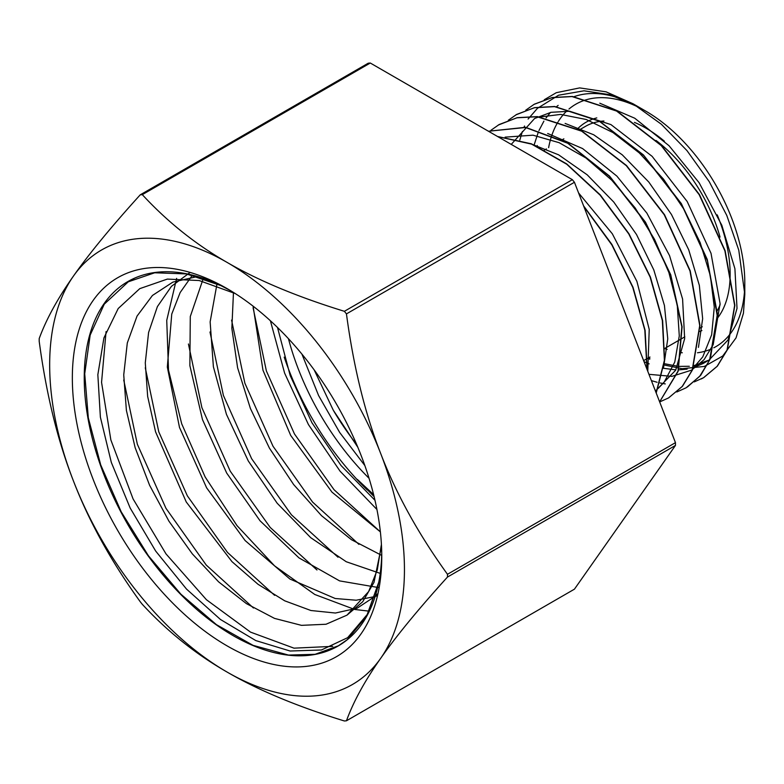 <?xml version="1.0" encoding="UTF-8"?>
<svg xmlns="http://www.w3.org/2000/svg" width="784" height="784" viewBox="0 0 784 784"><rect width="100%" height="100%" fill="white"/><g stroke="black" fill="none" stroke-linecap="round" stroke-linejoin="round"><path stroke-width="1.18" d="M632.923 103.704L645.81 111.152A139.993 80.821 60 0 1 744.8 282.603L744.8 294.421L738.773 250.155L726.797 215.473L709.265 181.692L686.951 150.587L661.373 124.254L632.923 103.713L606.071 91.836L579.65 87.906L556.287 92.698L544.263 99.744M744.673 288.404A139.993 80.821 60 0 1 713.783 347.792M711.127 349.047A139.993 80.821 60 0 1 697.505 352.771M682.296 352.771A139.993 80.821 60 0 1 681.61 352.682M667.155 349.39A139.993 80.821 60 0 1 664.881 348.625M548.624 147.647A139.993 80.821 60 0 1 557.983 122.01M558.551 121.099A139.993 80.821 60 0 1 566.695 111.073M568.959 109.045A139.993 80.821 60 0 1 639.558 107.761M647.76 358.239L649.74 359.219M663.911 364.942L682.07 368.696L704.365 366.442L722.711 356.034L736.039 337.884L743.438 313.228L744.8 294.421M636.422 105.791A148.215 85.574 -120 0 0 573.878 96.736M537.265 145.52A148.215 85.574 -120 0 0 537.089 146.481M528.102 119.05L537.481 108.3L558.571 95.217L584.011 90.807L609.56 94.648L636.294 105.713M230.065 290.345A210.377 121.461 -120 0 0 129.478 280.662A210.377 121.461 -120 0 0 127.812 524.516A210.377 121.461 -120 0 0 339.825 644.997A210.377 121.461 -120 0 0 378.79 582.13A210.377 121.461 -120 0 0 381.73 553.053M381.759 556.532A218.785 126.322 60 0 1 227.056 645.859A218.785 126.322 60 0 1 72.344 377.898A218.785 126.322 60 0 1 227.056 288.581A218.785 126.322 60 0 1 381.759 556.532M235.259 293.569L199.146 280.525L167.345 279.094L139.758 288.649L118.208 308.524L103.929 337.894L97.843 374.693L100.381 417.157L111.318 462.403L130.173 508.032L155.673 551.054L186.484 589.049L220.441 619.468L255.809 640.587L290.09 651.014L321.411 649.995L347.645 637.676L367.196 614.548L378.79 582.13L367.098 615.499L347.312 639.666L338.365 645.81L315.09 654.317L288.492 655.071L253.056 645.35L216.443 624.672L180.859 594.164L148.421 555.778L121.197 511.815L100.705 464.873L88.318 417.882L84.721 373.733L90.18 335.052L104.282 304.153L128.272 281.809L154.693 272.783L186.445 273.91L220.843 285.582L230.535 290.629M381.504 546.056L374.007 582.336L362.718 601.74L346.989 615.146L368.627 591.587L377.271 570.007L381.416 544.361M648.623 357.749L649.828 358.308M664.068 363.629L677.66 366.255M679.287 366.393L689.312 366.275M693.977 365.609L709.01 360.101L728.022 339.991L737.019 308.396L734.912 268.726L721.839 225.282L699.122 182.741L669.046 145.726L634.756 118.227L599.789 103.204M648.956 374.321L671.898 376.359L691.557 370.166L704.061 359.689L713.185 344.666L720.084 303.594L711.019 253.301L687.205 201.547L652.112 156.33L610.922 124.587L569.713 111.259L551.054 112.308L534.619 118.492L511.246 144.393M698.446 347.361L702.66 318.735L699.348 285.425L688.724 249.802L671.467 214.493L648.789 182.035L622.241 154.811L593.694 134.77L565.117 123.421M655.434 391.03L675.671 370.234L684.657 338.668L682.59 299.057L669.556 255.643L646.878 213.14L616.871 176.106L582.61 148.568L547.683 133.496M663.568 367.471L667.752 338.835L664.44 305.486L653.778 269.853L636.51 234.514L613.784 202.066L587.216 174.832L558.639 154.84L530.062 143.521M647.78 371.293L649.221 329.378L636.912 281.407L612.324 233.789L578.572 192.923M628.905 322.655L604.464 259.641M505.121 137.151L533.012 135.181L559.149 142.688L585.962 158.005L611.804 180.242L635.158 207.936L654.552 239.385L668.899 272.577L677.288 305.437L679.287 335.915L674.769 362.051L664.117 382.269L657.972 388.619M539.98 117.012L560.58 114.415L586.226 119.491L613 132.574L639.293 152.919L663.538 179.173L684.226 209.71L700.171 242.599L710.363 275.782L714.283 307.171L711.656 334.768L702.758 356.887L692.899 368.431M709.01 360.101L703.199 363.462L693.174 367.755M687.107 369.146L678.366 369.901M675.867 369.872L663.44 368.294M649.162 363.874L644.046 361.679M534.061 145.138L538.422 131.79M538.98 130.507L543.91 121.138M546.056 117.933L550.466 112.435M556.366 106.81L558.149 105.399M524.535 126.028L524.006 127.263M522.399 131.487L519.802 140.081M651.406 380.632L657.11 382.269M660.01 382.955L665.263 383.925M694.261 381.886L703.522 377.721L717.125 366.324L727.072 350.007L734.637 305.417L724.896 250.821L699.161 194.648L661.196 145.55L616.616 111.073L572.026 96.569L551.838 97.686L534.061 104.36L525.731 110.201M676.808 391.98L686.078 387.806L699.661 376.379L709.628 360.091L717.193 315.482L707.442 260.886L681.708 204.722L643.752 155.614L599.172 121.128L554.582 106.644L534.394 107.751L516.617 114.444L508.316 120.246M659.667 401.947L668.634 397.89L682.207 386.453L692.184 370.156L699.73 325.546L689.989 270.97L664.264 214.796L626.308 165.679L581.718 131.202L537.128 116.728L516.93 117.806L499.173 124.519L490.941 130.281M659.628 401.839L678.023 371.097L681.835 326.732L670.447 274.782L645.242 222.274L609.433 176.341L567.724 143.256L525.564 127.488L488.461 131.242M656.13 392.823L664.401 360.356L662.343 320.538L650.132 277.075L628.768 233.936L600.123 195.147L566.744 164.238L531.591 144.119L497.791 136.632M647.025 369.362L644.811 330.103L632.766 287.336L611.843 244.892L583.864 206.555M340.589 644.526L338.365 645.81M376.937 509.492L340.07 471.184L308.426 424.546L284.592 373.076L270.402 320.754M284.2 357.132A204.693 118.178 -120 0 0 367.324 490.02M220.843 285.582L221.588 285.925M332.72 646.359L294 648.162L250.527 632.12L206.437 599.731L166.002 553.896L133.084 498.947L110.858 439.932L101.557 382.376L106.065 331.573M253.457 608.002L206.251 565.068L165.963 508.316L137.347 444.234L123.735 380.015M274.606 595.34L227.507 552.446L187.337 495.821L158.78 431.857L145.285 367.784M369.009 611.148L355.054 609.501M354.486 609.393L314.796 594.488L274.537 565.832L236.964 525.574L205.143 476.956L181.672 423.732L168.511 370.146L166.737 320.372L176.635 278.369M316.981 569.988L270.196 527.446L230.251 471.194L201.89 407.651L188.434 343.99M338.012 557.228L291.403 514.784L251.644 458.728L223.391 395.43L209.985 331.995M358.905 544.361L312.551 502.034L273.008 446.243L244.882 383.219L231.574 320.097M253.105 306.172L262.963 370.215L290.697 435.424L331.955 492.117L380.377 531.885L334.023 489.686L294.461 433.944L266.384 370.95L253.114 307.877M374.115 496.664L357.396 479.475L373.605 494.596M373.919 495.86L357.396 479.475M346.989 615.146L326.036 624.25L301.468 625.348L274.508 618.39L246.421 603.631L218.579 581.826L192.354 553.906L168.962 521.223L149.597 485.276L135.162 447.733L126.391 410.365L123.735 374.889L127.302 342.961L137.043 316.089L152.449 295.46L172.882 282.103L197.392 276.556M378.025 593.4L375.575 595.938M375.203 596.291L357.161 608.188L335.425 613.029L310.915 610.511L284.739 600.828L258.034 584.296L231.966 561.638L186.259 501.995L155.565 431.827L147.657 396.43L145.285 362.855L148.588 332.475L157.408 306.583L171.461 286.307L190.11 272.411M377.525 595.605L375.428 596.418M375.124 596.526L356.191 600.221L335.219 598.506L289.904 579.023L245.108 540.539L206.623 487.834L179.497 427.456L167.325 367.03L171.755 314.08L180.153 292.54L192.374 275.213M379.221 587.314L377.751 587.412M377.643 587.412L339.58 580.885L298.978 557.885L260.004 520.743L226.684 473.056L202.478 419.597L189.865 365.628L190.287 316.53L203.742 277.154M381.014 573.653L346.263 561.746L310.709 537.667L277.154 503.21L248.312 461.012L226.439 414.324L213.385 366.736L210.141 321.871L217.119 283.2M381.759 555.415L351.467 539.715L321.509 515.676L293.637 484.551L269.441 448.154L250.41 408.484L237.601 367.794L231.848 328.388L233.465 292.432M374.977 500.29L341.06 465.52L311.973 422.811L290.178 375.516L277.516 327.477M357.818 447.252L333.288 410.218L314.149 369.852M364.854 465.569L339.688 432.484L318.588 395.528L301.918 354.103M333.749 411.041A189.179 109.221 -120 0 0 356.651 444.469M288.453 338.698A189.179 109.221 -120 0 0 369.058 478.299M701.268 378.946L703.758 377.604L717.34 366.187L727.297 349.88L734.863 305.309L725.151 250.753L699.455 194.589L661.51 145.481L616.949 110.995L572.379 96.461L552.171 97.52L534.394 104.164M687.382 387.012L700.69 375.311L710.343 358.778L717.389 313.982L707.266 259.484L681.355 203.624L643.419 154.909L598.996 120.775L554.621 106.487L534.541 107.633L515.96 114.827M668.478 397.978L682.443 386.326L692.409 370.019L699.965 325.409L690.224 270.833L664.509 214.659L626.534 165.542L581.944 131.075L537.363 116.6L517.166 117.678L498.261 125.058M659.648 401.878L678.17 371.204L682.09 326.82L670.741 274.772L645.477 222.156L609.599 176.155L567.802 143.021L525.554 127.302L488.442 131.232M656.218 393.029L664.587 360.532L662.637 320.636L650.397 277.017L628.964 233.759L600.211 194.834L566.685 163.905L531.415 143.815L497.536 136.485M647.221 369.862L645.105 330.329L633.002 287.228L611.892 244.441L583.6 205.869M574.437 182.27L675.465 442.656L447.478 574.29C418.47 534.12 396.194 493.851 380.681 453.495C364.932 413.266 353.525 366.736 346.45 313.894L574.437 182.27A288.698 166.678 -120 0 0 572.359 179.683L344.372 311.307C297.312 296.813 258.21 280.496 227.056 262.385C195.677 244.392 167.423 221.823 142.306 194.648L370.293 63.024L572.359 179.683M370.293 63.024A288.698 166.678 -120 0 0 368.225 63.21L140.228 194.834C111.22 226.841 88.955 253.928 73.431 276.105C57.683 298.41 46.276 319.235 39.2 338.57A288.698 166.678 -120 0 0 39.2 341.344C46.276 394.176 57.683 440.716 73.431 480.935C88.955 521.301 111.22 561.56 140.228 601.73A288.698 166.678 -120 0 0 142.306 604.317C167.423 631.483 195.677 654.062 227.056 672.045C258.21 690.165 297.312 706.472 344.372 720.976A288.698 166.678 -120 0 0 346.45 720.79C353.525 701.455 364.932 680.63 380.681 658.325C396.194 636.147 418.47 609.06 447.478 577.053L675.465 445.43L574.437 589.166L346.45 720.79M227.056 672.045A250.87 144.834 60 0 1 73.431 480.935A250.87 144.834 60 0 1 73.431 276.105A250.87 144.834 60 0 1 227.056 262.385A250.87 144.834 60 0 1 380.681 453.495A250.87 144.834 60 0 1 380.681 658.325A250.87 144.834 60 0 1 227.056 672.045M447.478 577.053A288.698 166.678 -120 0 0 447.478 574.29M142.306 194.648A288.698 166.678 -120 0 0 140.228 194.834M675.465 445.43A288.698 166.678 -120 0 0 675.465 442.656M346.45 313.894A288.698 166.678 -120 0 0 344.372 311.307M720.045 237.072A115.973 66.954 -120 0 0 655.992 140.424M603.905 121.01A115.973 66.954 -120 0 0 585.501 126.351L579.327 129.919M699.759 328.212L701.474 327.232A115.973 66.954 -120 0 0 702.268 326.752M717.037 311.13A115.973 66.954 -120 0 0 720.114 304.76M717.223 318.48A119.266 68.855 -120 0 0 730.139 274.135A119.266 68.855 -120 0 0 717.213 214.845M664.411 141.208A119.266 68.855 -120 0 0 634.423 122.382M596.8 117.904A119.266 68.855 -120 0 0 577.455 128.948M699.74 331.456A119.266 68.855 -120 0 0 701.896 330.554M128.262 281.799L134.574 278.153M563.872 138.837L561.863 140.003M546.419 148.921L544.419 150.077M684.824 336.846L664.881 348.361M649.946 356.985L643.635 360.62"/></g></svg>
